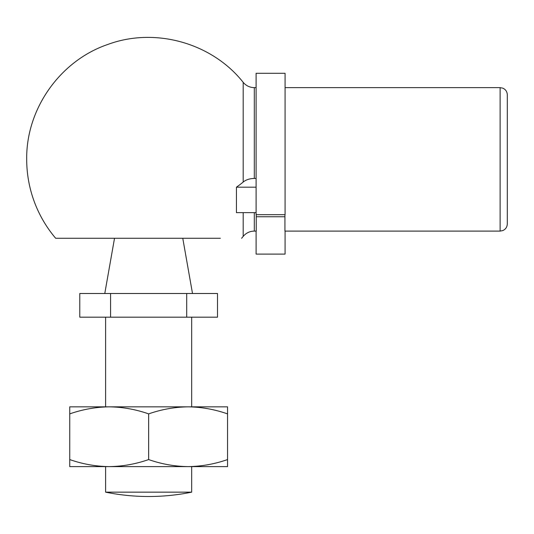 <?xml version="1.0" encoding="UTF-8"?>
<svg xmlns="http://www.w3.org/2000/svg" width="534" height="534" viewBox="0 0 534 534"><rect width="100%" height="100%" fill="white"/><g stroke="black" fill="none" stroke-linecap="round" stroke-linejoin="round"><path stroke-width="0.8" d="M256.1 212.632L236.428 212.632L236.428 187.18L256.1 187.18M236.428 187.18A118.521 74.586 0 0 0 243.19 182.047C245.994 179.751 249.698 178.55 254.311 178.443L256.1 178.443M256.24 214.695L256.24 231.095L254.311 231.095L254.311 212.632M284.936 214.695L284.936 231.095L500.124 231.095L502.821 230.575C505.665 229.266 507.153 227.05 507.3 223.926L507.3 94.812C507.153 91.681 505.665 89.465 502.821 88.157L500.124 87.636L500.124 231.095M220.375 238.271L55.669 238.271L220.375 238.271M217.505 293.506L79.78 293.506L79.78 317.176L217.505 317.176L217.505 293.506M110.578 293.506L110.578 317.176M191.679 317.176L191.679 406.841L105.605 406.841L105.605 317.176M227.551 413.89L227.551 406.841L188.095 406.841C201.545 407.028 214.695 409.378 227.551 413.89L227.551 459.567C214.661 464.066 201.512 466.416 188.095 466.616C174.645 466.429 161.495 464.079 148.646 459.567L148.646 413.89C161.528 409.384 174.678 407.035 188.095 406.841M109.19 406.841L69.74 406.841L69.74 413.89C82.623 409.384 95.773 407.035 109.19 406.841C122.64 407.028 135.796 409.378 148.646 413.89M148.646 459.567C135.763 464.066 122.606 466.416 109.19 466.616C95.74 466.429 82.59 464.079 69.74 459.567L69.74 413.89M191.679 492.154L105.605 492.154A215.195 215.195 0 0 0 148.646 496.507C163.137 496.5 177.482 495.051 191.679 492.154L191.679 466.616L188.088 466.616L227.551 466.616L227.551 459.567M188.095 466.616L69.74 466.616L69.74 459.567M55.683 238.284A121.946 121.946 0 0 1 26.7 159.366C25.999 109.009 60.088 60.696 107.768 44.476C154.98 26.934 211.925 42.86 243.19 82.349L243.19 182.047M186.706 293.506L186.706 317.176M256.1 231.095L256.1 254.104L285.076 254.104L285.076 231.095M285.076 214.695L256.1 214.695L256.1 73.291L285.076 73.291L285.076 214.695M243.19 212.632L243.19 236.382C246.101 232.951 249.812 231.189 254.311 231.095M243.19 82.349C246.101 85.78 249.812 87.543 254.311 87.636L254.311 178.443M256.1 87.636L254.311 87.636M284.936 216.751L256.24 216.751M500.124 87.636L285.076 87.636M114.516 238.271L104.777 293.506M182.768 238.271L192.507 293.506M105.605 492.154L105.605 466.616M241.602 238.284A121.946 121.946 0 0 0 243.19 236.382"/></g></svg>
